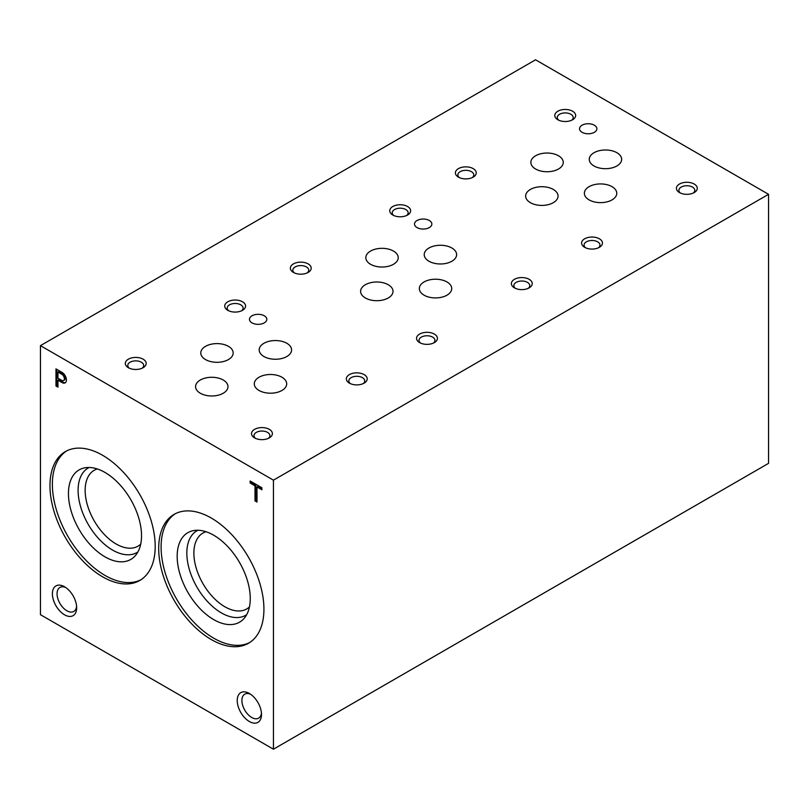 <?xml version="1.0" encoding="UTF-8"?>
<svg xmlns="http://www.w3.org/2000/svg" width="809" height="809" viewBox="0 0 809 809"><rect width="100%" height="100%" fill="white"/><g stroke="black" fill="none" stroke-linecap="round" stroke-linejoin="round"><path stroke-width="1.21" d="M349.397 383.132A10.436 6.027 0 0 0 364.151 383.132A10.436 6.027 0 0 0 364.151 374.618A10.436 6.027 0 0 0 349.397 374.618A10.436 6.027 0 0 0 349.397 383.132L349.397 383.132M514.433 287.852A10.436 6.027 0 0 0 529.187 287.852A10.436 6.027 0 0 0 529.187 279.327A10.436 6.027 0 0 0 514.433 279.327A10.436 6.027 0 0 0 514.433 287.852L514.433 287.852M679.469 192.562A10.436 6.027 0 0 0 694.223 192.562A10.436 6.027 0 0 0 694.223 184.047A10.436 6.027 0 0 0 679.469 184.047A10.436 6.027 0 0 0 679.469 192.562L679.469 192.562M227.774 310.312A10.436 6.027 0 0 0 242.528 310.312A10.436 6.027 0 0 0 242.528 301.797A10.436 6.027 0 0 0 227.774 301.797A10.436 6.027 0 0 0 227.774 310.312L227.774 310.312M392.81 215.032A10.436 6.027 0 0 0 407.564 215.032A10.436 6.027 0 0 0 407.564 206.507A10.436 6.027 0 0 0 392.81 206.507A10.436 6.027 0 0 0 392.81 215.032L392.81 215.032M557.846 119.752A10.436 6.027 0 0 0 572.6 119.752A10.436 6.027 0 0 0 572.6 111.227A10.436 6.027 0 0 0 557.846 111.227A10.436 6.027 0 0 0 557.846 119.752L557.846 119.752M128.368 367.711A10.436 6.027 0 0 0 143.122 367.711A10.436 6.027 0 0 0 143.122 359.186A10.436 6.027 0 0 0 128.368 359.186A10.436 6.027 0 0 0 128.368 367.711L128.368 367.711M293.404 272.421A10.436 6.027 0 0 0 308.158 272.421A10.436 6.027 0 0 0 308.158 263.906A10.436 6.027 0 0 0 293.404 263.906A10.436 6.027 0 0 0 293.404 272.421L293.404 272.421M458.44 177.141A10.436 6.027 0 0 0 473.194 177.141A10.436 6.027 0 0 0 473.194 168.626A10.436 6.027 0 0 0 458.44 168.626A10.436 6.027 0 0 0 458.44 177.141L458.44 177.141M254.572 437.881A10.436 6.027 0 0 0 269.326 437.881A10.436 6.027 0 0 0 269.326 429.357A10.436 6.027 0 0 0 254.572 429.357A10.436 6.027 0 0 0 254.572 437.881L254.572 437.881M419.608 342.601A10.436 6.027 0 0 0 434.362 342.601A10.436 6.027 0 0 0 434.362 334.077A10.436 6.027 0 0 0 419.608 334.077A10.436 6.027 0 0 0 419.608 342.601L419.608 342.601M584.644 247.311A10.436 6.027 0 0 0 599.398 247.311A10.436 6.027 0 0 0 599.398 238.797A10.436 6.027 0 0 0 584.644 238.797A10.436 6.027 0 0 0 584.644 247.311L584.644 247.311M252.003 322.872A8.677 5.006 0 0 0 261.459 323.954A8.677 5.006 0 0 0 266.818 319.322A8.677 5.006 0 0 0 258.142 314.317A8.677 5.006 0 0 0 249.465 319.322A8.677 5.006 0 0 0 252.003 322.872M417.039 227.582A8.677 5.006 0 0 0 426.495 228.674A8.677 5.006 0 0 0 431.854 224.042A8.677 5.006 0 0 0 423.178 219.037A8.677 5.006 0 0 0 414.501 224.042A8.677 5.006 0 0 0 417.039 227.582M582.076 132.302A8.677 5.006 0 0 0 591.531 133.394A8.677 5.006 0 0 0 596.89 128.762A8.677 5.006 0 0 0 588.214 123.747A8.677 5.006 0 0 0 579.537 128.762A8.677 5.006 0 0 0 582.076 132.302M205.526 359.57A16.2 9.354 0 0 0 223.183 361.593A16.2 9.354 0 0 0 233.184 352.957A16.2 9.354 0 0 0 216.984 343.603A16.2 9.354 0 0 0 200.784 352.957A16.2 9.354 0 0 0 205.526 359.57M370.562 264.29A16.2 9.354 0 0 0 388.219 266.313A16.2 9.354 0 0 0 398.22 257.677A16.2 9.354 0 0 0 382.02 248.323A16.2 9.354 0 0 0 365.82 257.677A16.2 9.354 0 0 0 370.562 264.29M535.598 169A16.2 9.354 0 0 0 553.255 171.033A16.2 9.354 0 0 0 563.256 162.387A16.2 9.354 0 0 0 547.056 153.032A16.2 9.354 0 0 0 530.856 162.387A16.2 9.354 0 0 0 535.598 169M259.032 390.464A16.2 9.354 0 0 0 276.688 392.486A16.2 9.354 0 0 0 286.689 383.85A16.2 9.354 0 0 0 270.489 374.496A16.2 9.354 0 0 0 254.289 383.85A16.2 9.354 0 0 0 259.032 390.464M424.068 295.184A16.2 9.354 0 0 0 441.724 297.206A16.2 9.354 0 0 0 451.725 288.57A16.2 9.354 0 0 0 435.525 279.216A16.2 9.354 0 0 0 419.325 288.57A16.2 9.354 0 0 0 424.068 295.184M589.104 199.894A16.2 9.354 0 0 0 606.76 201.926A16.2 9.354 0 0 0 616.761 193.28A16.2 9.354 0 0 0 600.561 183.926A16.2 9.354 0 0 0 584.361 193.28A16.2 9.354 0 0 0 589.104 199.894M200.319 393.245A16.2 9.354 0 0 0 217.975 395.267A16.2 9.354 0 0 0 227.976 386.631A16.2 9.354 0 0 0 211.776 377.277A16.2 9.354 0 0 0 195.576 386.631A16.2 9.354 0 0 0 200.319 393.245M365.355 297.965A16.2 9.354 0 0 0 383.011 299.987A16.2 9.354 0 0 0 393.012 291.351A16.2 9.354 0 0 0 376.812 281.997A16.2 9.354 0 0 0 360.612 291.351A16.2 9.354 0 0 0 365.355 297.965M530.391 202.675A16.2 9.354 0 0 0 548.047 204.707A16.2 9.354 0 0 0 558.048 196.061A16.2 9.354 0 0 0 541.848 186.707A16.2 9.354 0 0 0 525.648 196.061A16.2 9.354 0 0 0 530.391 202.675M263.926 356.516A16.2 9.354 0 0 0 281.583 358.549A16.2 9.354 0 0 0 291.584 349.903A16.2 9.354 0 0 0 275.384 340.549A16.2 9.354 0 0 0 259.183 349.903A16.2 9.354 0 0 0 263.926 356.516M428.962 261.236A16.2 9.354 0 0 0 446.619 263.269A16.2 9.354 0 0 0 456.62 254.623A16.2 9.354 0 0 0 440.42 245.269A16.2 9.354 0 0 0 424.219 254.623A16.2 9.354 0 0 0 428.962 261.236M593.998 165.956A16.2 9.354 0 0 0 611.655 167.979A16.2 9.354 0 0 0 621.656 159.343A16.2 9.354 0 0 0 605.456 149.989A16.2 9.354 0 0 0 589.255 159.343A16.2 9.354 0 0 0 593.998 165.956M273.442 480.162L768.55 194.312L535.558 59.795L40.45 345.645L40.45 614.688L273.442 749.205L273.442 480.162L40.45 345.645M273.442 749.205L768.55 463.355L768.55 194.312M261.883 489.799L261.883 487.766L250.143 480.991L250.143 483.024L255.007 485.835L255.007 500.913L256.989 502.045L256.989 486.967L261.883 489.799M62.445 382.778A6.239 3.6 -120 0 0 65.145 382.869A6.239 3.6 -120 0 0 66.136 377.995A6.239 3.6 -120 0 0 62.212 372.494L55.983 368.894L55.983 386.004L57.955 387.137L57.955 380.21L62.445 382.778L63.223 382.333A6.239 3.6 -120 0 0 65.509 382.596M64.528 614.8A17.161 9.91 -120 0 0 76.663 607.792A17.161 9.91 -120 0 0 64.528 586.768A17.161 9.91 -120 0 0 52.393 593.776A17.161 9.91 -120 0 0 64.528 614.8M249.364 721.517A17.161 9.91 -120 0 0 261.499 714.509A17.161 9.91 -120 0 0 249.364 693.485A17.161 9.91 -120 0 0 237.229 700.493A17.161 9.91 -120 0 0 249.364 721.517M102.581 576.797A74.408 42.958 -120 0 0 139.785 580.478A74.408 42.958 -120 0 0 139.785 494.552A74.408 42.958 -120 0 0 65.377 451.594A74.408 42.958 -120 0 0 53.97 511.217A74.408 42.958 -120 0 0 102.581 576.797M211.311 639.565A74.408 42.958 -120 0 0 248.515 643.256A74.408 42.958 -120 0 0 248.515 557.33A74.408 42.958 -120 0 0 174.107 514.372A74.408 42.958 -120 0 0 162.7 573.996A74.408 42.958 -120 0 0 211.311 639.565M206.002 531.725A43.807 25.291 -120 0 0 202.948 533.05A43.807 25.291 -120 0 0 196.233 568.161A43.807 25.291 -120 0 0 224.851 606.76A43.807 25.291 -120 0 0 246.755 608.934A43.807 25.291 -120 0 0 249.435 606.952M197.902 530.249A48.793 28.173 -120 0 0 189.205 569A48.793 28.173 -120 0 0 221.332 612.868A48.793 28.173 -120 0 0 246.664 614.698M213.718 619.613A51.675 29.832 -120 0 0 243.984 618.541A51.675 29.832 -120 0 0 239.555 562.508A51.675 29.832 -120 0 0 193.24 530.653A51.675 29.832 -120 0 0 178.779 569.617A51.675 29.832 -120 0 0 213.718 619.613M175.331 513.705A74.408 42.958 -120 0 0 165.44 573.702A74.408 42.958 -120 0 0 213.718 638.18A74.408 42.958 -120 0 0 249.698 642.528M97.272 468.947A43.807 25.291 -120 0 0 94.218 470.282A43.807 25.291 -120 0 0 87.503 505.382A43.807 25.291 -120 0 0 116.122 543.982A43.807 25.291 -120 0 0 138.026 546.156A43.807 25.291 -120 0 0 140.705 544.174M89.172 467.481A48.793 28.173 -120 0 0 80.475 506.232A48.793 28.173 -120 0 0 112.603 550.09A48.793 28.173 -120 0 0 137.935 551.93M104.988 556.845A51.675 29.832 -120 0 0 135.255 555.763A51.675 29.832 -120 0 0 130.825 499.729A51.675 29.832 -120 0 0 84.51 467.875A51.675 29.832 -120 0 0 70.049 506.838A51.675 29.832 -120 0 0 104.988 556.845M66.601 450.937A74.408 42.958 -120 0 0 56.711 510.924A74.408 42.958 -120 0 0 104.988 575.401A74.408 42.958 -120 0 0 140.968 579.75M598.407 247.817A7.959 4.591 0 0 0 599.975 245.076A7.959 4.591 0 0 0 592.016 240.485A7.959 4.591 0 0 0 584.058 245.076A7.959 4.591 0 0 0 585.635 247.817M433.371 343.107A7.959 4.591 0 0 0 434.939 340.356A7.959 4.591 0 0 0 426.98 335.765A7.959 4.591 0 0 0 419.022 340.356A7.959 4.591 0 0 0 420.599 343.107M268.335 438.387A7.959 4.591 0 0 0 269.903 435.647A7.959 4.591 0 0 0 261.944 431.045A7.959 4.591 0 0 0 253.986 435.647A7.959 4.591 0 0 0 255.563 438.387M472.203 177.646A7.959 4.591 0 0 0 473.771 174.906A7.959 4.591 0 0 0 465.812 170.315A7.959 4.591 0 0 0 457.854 174.906A7.959 4.591 0 0 0 459.431 177.646M307.167 272.926A7.959 4.591 0 0 0 308.735 270.186A7.959 4.591 0 0 0 300.776 265.595A7.959 4.591 0 0 0 292.818 270.186A7.959 4.591 0 0 0 294.395 272.926M142.131 368.216A7.959 4.591 0 0 0 143.699 365.466A7.959 4.591 0 0 0 135.74 360.875A7.959 4.591 0 0 0 127.782 365.466A7.959 4.591 0 0 0 129.359 368.216M571.609 120.258A7.959 4.591 0 0 0 573.187 117.507A7.959 4.591 0 0 0 565.228 112.916A7.959 4.591 0 0 0 557.27 117.507A7.959 4.591 0 0 0 558.847 120.258M406.573 215.538A7.959 4.591 0 0 0 408.151 212.797A7.959 4.591 0 0 0 400.192 208.196A7.959 4.591 0 0 0 392.234 212.797A7.959 4.591 0 0 0 393.811 215.538M241.537 310.818A7.959 4.591 0 0 0 243.115 308.077A7.959 4.591 0 0 0 235.156 303.486A7.959 4.591 0 0 0 227.198 308.077A7.959 4.591 0 0 0 228.775 310.818M693.232 193.068A7.959 4.591 0 0 0 694.81 190.327A7.959 4.591 0 0 0 686.851 185.736A7.959 4.591 0 0 0 678.893 190.327A7.959 4.591 0 0 0 680.46 193.068M528.196 288.358A7.959 4.591 0 0 0 529.774 285.607A7.959 4.591 0 0 0 521.815 281.016A7.959 4.591 0 0 0 513.857 285.607A7.959 4.591 0 0 0 515.424 288.358M363.16 383.638A7.959 4.591 0 0 0 364.738 380.897A7.959 4.591 0 0 0 356.779 376.296A7.959 4.591 0 0 0 348.821 380.897A7.959 4.591 0 0 0 350.388 383.638M250.598 694.274A13.864 7.999 -120 0 0 244.773 694.152A13.864 7.999 -120 0 0 242.649 705.256A13.864 7.999 -120 0 0 251.7 717.472A13.864 7.999 -120 0 0 258.627 718.159A13.864 7.999 -120 0 0 261.438 713.053M65.751 587.556A13.864 7.999 -120 0 0 59.927 587.435A13.864 7.999 -120 0 0 57.803 598.539A13.864 7.999 -120 0 0 66.864 610.755A13.864 7.999 -120 0 0 73.791 611.442A13.864 7.999 -120 0 0 76.602 606.335M56.761 369.339L56.761 385.549L55.983 386.004M56.761 385.549L57.955 386.247M63.223 382.333L58.733 379.755L57.955 380.21M62.04 374.415L57.955 372.059L57.955 378.177L61.727 380.351A3.752 2.164 -120 0 0 63.598 380.533A3.752 2.164 -120 0 0 64.235 377.722A3.752 2.164 -120 0 0 62.04 374.415L62.809 373.97L58.733 371.614L57.955 372.059M63.598 380.533L64.376 380.088A3.752 2.164 -120 0 0 65.013 377.277A3.752 2.164 -120 0 0 62.809 373.97M250.921 481.436L250.143 483.024M250.921 482.568L255.786 485.38L255.007 485.835M255.786 485.38L255.786 500.458L255.007 500.913M255.786 500.458L256.989 501.155M261.883 488.899L257.758 486.522L256.989 486.967"/></g></svg>
